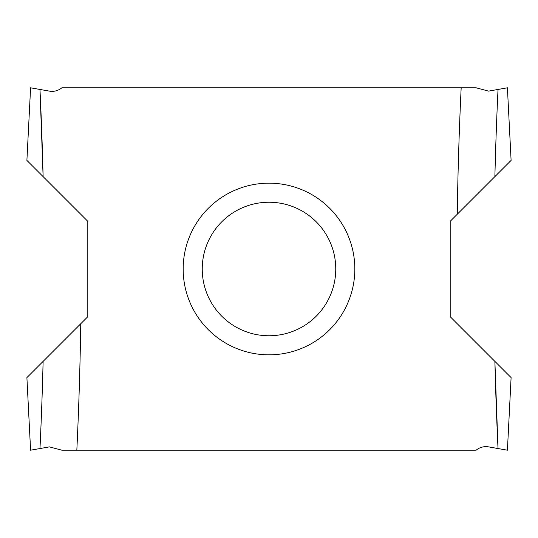 <?xml version="1.0" encoding="UTF-8"?>
<svg xmlns="http://www.w3.org/2000/svg" width="538" height="538" viewBox="0 0 538 538"><rect width="100%" height="100%" fill="white"/><g stroke="black" fill="none" stroke-linecap="round" stroke-linejoin="round"><path stroke-width="0.81" d="M43.114 361.375A3778.757 3778.757 0 0 1 39.973 448.544L30.585 450.198L26.9 377.589L87.802 316.68L87.802 221.32L43.114 176.625A3778.757 3778.757 0 0 0 39.973 89.456L43.114 176.625L26.9 160.411L30.585 87.802L49.422 91.124A15.259 15.259 0 0 0 61.863 87.802L461.167 87.802A3815.651 3815.651 0 0 0 457.253 214.258L450.198 221.32L450.198 316.68L494.886 361.375A3778.757 3778.757 0 0 0 498.027 448.544L494.886 361.375L511.1 377.589L507.415 450.198L488.578 446.876A15.259 15.259 0 0 0 476.137 450.198L61.863 450.198L49.422 446.876L39.973 448.544M202.241 269A66.759 66.759 0 0 0 269 335.759A66.759 66.759 0 0 0 335.759 269A66.759 66.759 0 0 0 269 202.241A66.759 66.759 0 0 0 202.241 269M76.833 450.198A3815.651 3815.651 0 0 0 80.747 323.741M354.831 269A85.831 85.831 0 0 1 269 354.831A85.831 85.831 0 0 1 183.169 269A85.831 85.831 0 0 1 269 183.169A85.831 85.831 0 0 1 354.831 269M461.167 87.802L476.137 87.802L488.578 91.124L507.415 87.802L511.1 160.411L494.886 176.625A3778.757 3778.757 0 0 1 498.027 89.456M494.886 176.625L457.253 214.258"/></g></svg>
